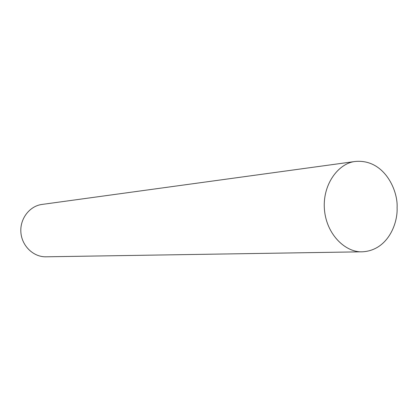 <?xml version="1.0" encoding="UTF-8"?>
<svg xmlns="http://www.w3.org/2000/svg" width="418" height="418" viewBox="0 0 418 418"><rect width="100%" height="100%" fill="white"/><g stroke="black" fill="none" stroke-linecap="round" stroke-linejoin="round"><path stroke-width="0.63" d="M362.458 251.803C346.099 252.754 326.834 235.297 324.504 210.212C322.022 185.137 338.052 163.381 355.054 161.494C383.97 158.594 398.155 190.232 397.1 207.657C397.899 223.844 387.564 250.403 362.458 251.803L46.006 256.804C33.513 257.127 21.935 246.066 20.9 232.549C19.719 219.042 29.338 206.22 41.716 204.475L42.26 204.402M41.716 204.475L355.054 161.494"/></g></svg>
